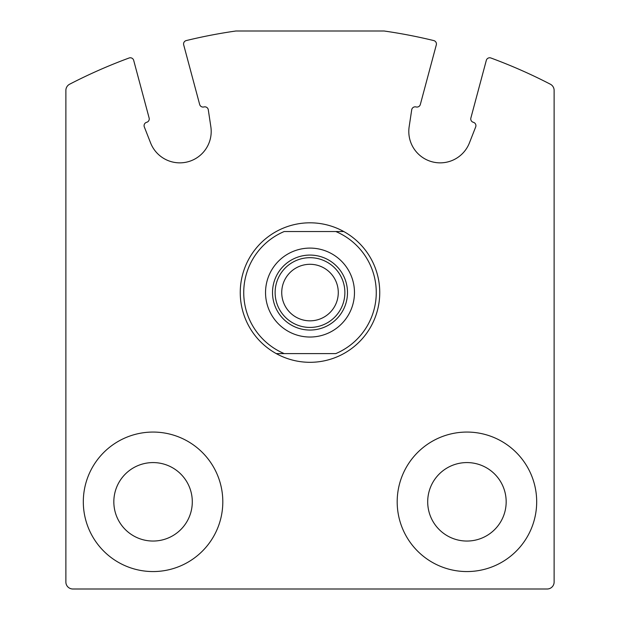 <?xml version="1.0" encoding="UTF-8"?>
<svg xmlns="http://www.w3.org/2000/svg" width="620" height="620" viewBox="0 0 620 620"><rect width="100%" height="100%" fill="white"/><g stroke="black" fill="none" stroke-linecap="round" stroke-linejoin="round"><path stroke-width="0.93" d="M69.642 84.212A6.975 6.975 0 0 0 65.875 90.404L65.875 582.025A6.975 6.975 0 0 0 72.85 589L547.15 589A6.975 6.975 0 0 0 554.125 582.025L554.125 90.404A6.975 6.975 0 0 0 550.359 84.212A523.125 523.125 0 0 0 490.893 57.993A3.488 3.488 0 0 0 486.312 60.365L470.867 118.025A3.488 3.488 0 0 0 473.331 122.295A3.488 3.488 0 0 1 475.68 126.937L469.41 142.925A31.387 31.387 0 0 1 409.154 126.775L411.711 109.794A3.488 3.488 0 0 1 416.067 106.95A3.488 3.488 0 0 0 420.337 104.478L436.31 44.865A3.488 3.488 0 0 0 433.768 40.579A523.125 523.125 0 0 0 384.106 31L235.894 31A523.125 523.125 0 0 0 186.233 40.579A3.488 3.488 0 0 0 183.691 44.865L199.663 104.478A3.488 3.488 0 0 0 203.934 106.95A3.488 3.488 0 0 1 208.289 109.794L210.847 126.775A31.387 31.387 0 0 1 150.59 142.925L144.321 126.937A3.488 3.488 0 0 1 146.669 122.295A3.488 3.488 0 0 0 149.133 118.025L133.688 60.365A3.488 3.488 0 0 0 129.107 57.993A523.125 523.125 0 0 0 69.642 84.212M397.188 501.812A69.75 69.75 0 0 1 501.812 441.409A69.75 69.75 0 0 1 501.812 562.216A69.75 69.75 0 0 1 397.188 501.812M83.312 501.812A69.75 69.75 0 0 1 187.938 441.409A69.75 69.75 0 0 1 187.938 562.216A69.75 69.75 0 0 1 83.312 501.812M113.832 501.812A39.23 39.23 0 0 1 172.678 467.837A39.23 39.23 0 0 1 172.678 535.788A39.23 39.23 0 0 1 113.832 501.812M427.699 501.812A39.23 39.23 0 0 1 486.553 467.837A39.23 39.23 0 0 1 486.553 535.788A39.23 39.23 0 0 1 427.699 501.812M335.808 231.531L284.192 231.531A66.263 66.263 0 0 0 284.192 353.594L335.808 353.594A66.263 66.263 0 0 0 335.808 231.531L343.767 231.531A69.75 69.75 0 0 1 343.767 353.594A69.75 69.75 0 0 1 240.25 292.562A69.75 69.75 0 0 1 343.767 231.531L335.808 231.531M265.538 292.562A44.462 44.462 0 0 1 332.235 254.053A44.462 44.462 0 0 1 332.235 331.072A44.462 44.462 0 0 1 265.538 292.562M284.192 353.594L276.233 353.594L284.192 353.594M272.513 292.562A37.487 37.487 0 0 1 328.747 260.098A37.487 37.487 0 0 1 328.747 325.027A37.487 37.487 0 0 1 272.513 292.562M275.125 292.562A34.875 34.875 0 0 1 327.438 262.361A34.875 34.875 0 0 1 327.438 322.764A34.875 34.875 0 0 1 275.125 292.562M281.736 292.562A28.264 28.264 0 0 1 324.136 268.08A28.264 28.264 0 0 1 324.136 317.045A28.264 28.264 0 0 1 281.736 292.562"/></g></svg>
